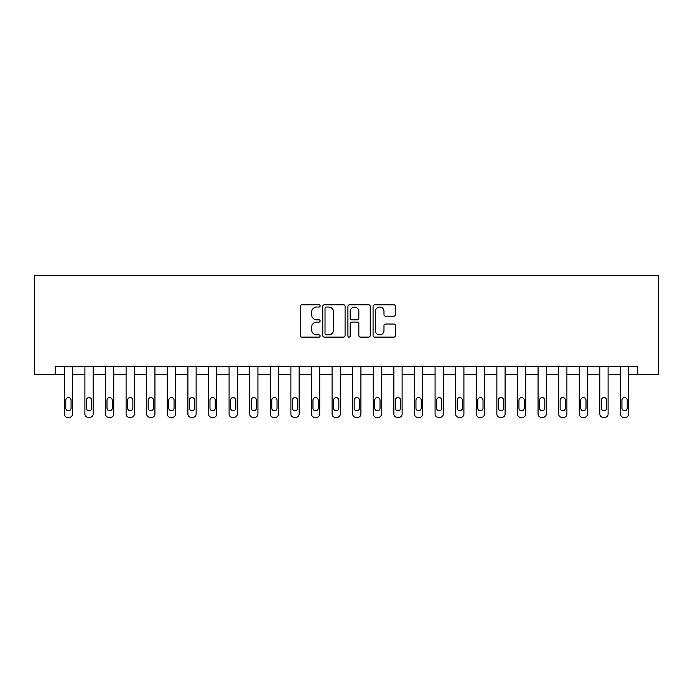 <?xml version="1.0" encoding="UTF-8"?>
<svg xmlns="http://www.w3.org/2000/svg" width="693" height="693" viewBox="0 0 693 693"><rect width="100%" height="100%" fill="white"/><g stroke="black" fill="none" stroke-linecap="round" stroke-linejoin="round"><path stroke-width="1.04" d="M320.131 305.916A1.135 1.135 0 0 0 319.005 304.781L301.819 304.781A1.62 1.62 0 0 0 300.199 306.401L300.199 335.516A1.62 1.62 0 0 0 301.819 337.136L319.005 337.136A1.135 1.135 0 0 0 320.131 336.001A1.135 1.135 0 0 0 319.005 334.866L316.779 334.866A5.172 5.172 0 0 1 311.607 329.695L311.607 327.269A5.172 5.172 0 0 1 316.779 322.089L319.005 322.089A1.135 1.135 0 0 0 320.131 320.963A1.135 1.135 0 0 0 319.005 319.828L316.779 319.828A5.172 5.172 0 0 1 311.607 314.648L311.607 312.222A5.172 5.172 0 0 1 316.779 307.051L319.005 307.051A1.135 1.135 0 0 0 320.131 305.916M393.771 316.19A1.62 1.62 0 0 0 395.391 314.57L395.391 306.401A1.62 1.62 0 0 0 393.771 304.781L374.688 304.781A1.62 1.62 0 0 0 373.068 306.401L373.068 335.516A1.62 1.62 0 0 0 374.688 337.136L393.771 337.136A1.62 1.62 0 0 0 395.391 335.516L395.391 325.649A1.62 1.62 0 0 0 393.771 324.029L385.603 324.029A1.62 1.62 0 0 0 383.983 325.649L383.983 330.544A4.323 4.323 0 0 1 379.66 334.866A4.323 4.323 0 0 1 375.329 330.544L375.329 311.374A4.323 4.323 0 0 1 379.66 307.051A4.323 4.323 0 0 1 383.983 311.374L383.983 314.57A1.62 1.62 0 0 0 385.603 316.19L393.771 316.19M637.751 374.515L658.35 374.515L658.35 275.641L34.65 275.641L34.65 374.515L64.31 374.515L64.31 414.059A3.292 3.292 0 0 0 67.602 417.359L69.257 417.359A3.292 3.292 0 0 0 72.548 414.059L72.548 374.515L84.91 374.515L84.91 414.059A3.292 3.292 0 0 0 88.202 417.359L89.856 417.359A3.292 3.292 0 0 0 93.148 414.059L93.148 374.515L105.509 374.515L105.509 414.059A3.292 3.292 0 0 0 108.801 417.359L110.447 417.359A3.292 3.292 0 0 0 113.747 414.059L113.747 374.515L126.1 374.515L126.1 414.059A3.292 3.292 0 0 0 129.4 417.359L131.046 417.359A3.292 3.292 0 0 0 134.347 414.059L134.347 374.515L146.699 374.515L146.699 414.059A3.292 3.292 0 0 0 150 417.359L151.646 417.359A3.292 3.292 0 0 0 154.937 414.059L154.937 374.515L167.299 374.515L167.299 414.059A3.292 3.292 0 0 0 170.599 417.359L172.245 417.359A3.292 3.292 0 0 0 175.537 414.059L175.537 374.515L187.898 374.515L187.898 414.059A3.292 3.292 0 0 0 191.19 417.359L192.845 417.359A3.292 3.292 0 0 0 196.136 414.059L196.136 374.515L208.498 374.515L208.498 414.059A3.292 3.292 0 0 0 211.789 417.359L213.435 417.359A3.292 3.292 0 0 0 216.736 414.059L216.736 374.515L229.088 374.515L229.088 414.059A3.292 3.292 0 0 0 232.389 417.359L234.035 417.359A3.292 3.292 0 0 0 237.335 414.059L237.335 374.515L249.688 374.515L249.688 414.059A3.292 3.292 0 0 0 252.988 417.359L254.634 417.359A3.292 3.292 0 0 0 257.926 414.059L257.926 374.515L270.287 374.515L270.287 414.059A3.292 3.292 0 0 0 273.588 417.359L275.234 417.359A3.292 3.292 0 0 0 278.525 414.059L278.525 374.515L290.887 374.515L290.887 414.059A3.292 3.292 0 0 0 294.178 417.359L295.833 417.359A3.292 3.292 0 0 0 299.125 414.059L299.125 374.515L311.486 374.515L311.486 414.059A3.292 3.292 0 0 0 314.778 417.359L316.424 417.359A3.292 3.292 0 0 0 319.724 414.059L319.724 374.515L332.086 374.515L332.086 414.059A3.292 3.292 0 0 0 335.377 417.359L337.023 417.359A3.292 3.292 0 0 0 340.324 414.059L340.324 374.515L352.676 374.515L352.676 414.059A3.292 3.292 0 0 0 355.977 417.359L357.623 417.359A3.292 3.292 0 0 0 360.914 414.059L360.914 374.515L373.276 374.515L373.276 414.059A3.292 3.292 0 0 0 376.576 417.359L378.222 417.359A3.292 3.292 0 0 0 381.514 414.059L381.514 374.515L393.875 374.515L393.875 414.059A3.292 3.292 0 0 0 397.167 417.359L398.821 417.359A3.292 3.292 0 0 0 402.113 414.059L402.113 374.515L414.475 374.515L414.475 414.059A3.292 3.292 0 0 0 417.766 417.359L419.412 417.359A3.292 3.292 0 0 0 422.713 414.059L422.713 374.515L435.074 374.515L435.074 414.059A3.292 3.292 0 0 0 438.366 417.359L440.012 417.359A3.292 3.292 0 0 0 443.312 414.059L443.312 374.515L455.665 374.515L455.665 414.059A3.292 3.292 0 0 0 458.965 417.359L460.611 417.359A3.292 3.292 0 0 0 463.912 414.059L463.912 374.515L476.264 374.515L476.264 414.059A3.292 3.292 0 0 0 479.565 417.359L481.211 417.359A3.292 3.292 0 0 0 484.502 414.059L484.502 374.515L496.864 374.515L496.864 414.059A3.292 3.292 0 0 0 500.155 417.359L501.81 417.359A3.292 3.292 0 0 0 505.102 414.059L505.102 374.515L517.463 374.515L517.463 414.059A3.292 3.292 0 0 0 520.755 417.359L522.401 417.359A3.292 3.292 0 0 0 525.701 414.059L525.701 374.515L538.063 374.515L538.063 414.059A3.292 3.292 0 0 0 541.354 417.359L543 417.359A3.292 3.292 0 0 0 546.301 414.059L546.301 374.515L558.653 374.515L558.653 414.059A3.292 3.292 0 0 0 561.954 417.359L563.6 417.359A3.292 3.292 0 0 0 566.9 414.059L566.9 374.515L579.253 374.515L579.253 414.059A3.292 3.292 0 0 0 582.553 417.359L584.199 417.359A3.292 3.292 0 0 0 587.491 414.059L587.491 374.515L599.852 374.515L599.852 414.059A3.292 3.292 0 0 0 603.144 417.359L604.798 417.359A3.292 3.292 0 0 0 608.09 414.059L608.09 374.515L620.452 374.515L620.452 414.059A3.292 3.292 0 0 0 623.743 417.359L625.398 417.359A3.292 3.292 0 0 0 628.69 414.059L628.69 374.515L637.751 374.515L637.751 366.276L55.249 366.276L55.249 374.515M345.088 306.401A1.62 1.62 0 0 0 343.468 304.781L324.385 304.781A1.62 1.62 0 0 0 322.765 306.401L322.765 335.516A1.62 1.62 0 0 0 324.385 337.136L343.468 337.136A1.62 1.62 0 0 0 345.088 335.516L345.088 306.401M349.532 304.781L368.615 304.781A1.62 1.62 0 0 1 370.235 306.401L370.235 335.516A1.62 1.62 0 0 1 368.615 337.136L360.447 337.136A1.62 1.62 0 0 1 358.835 335.516L358.835 323.709A1.62 1.62 0 0 0 357.216 322.089L351.801 322.089A1.62 1.62 0 0 0 350.182 323.709L350.182 336.001A1.135 1.135 0 0 1 349.047 337.136A1.135 1.135 0 0 1 347.912 336.001L347.912 306.401A1.62 1.62 0 0 1 349.532 304.781M326.16 307.051A1.135 1.135 0 0 0 325.026 308.177L325.026 333.74A1.135 1.135 0 0 0 326.16 334.866L328.508 334.866A5.172 5.172 0 0 0 333.679 329.695L333.679 312.222A5.172 5.172 0 0 0 328.508 307.051L326.16 307.051M358.835 311.46A4.323 4.323 0 0 0 354.504 307.129A4.323 4.323 0 0 0 350.182 311.46L350.182 318.208A1.62 1.62 0 0 0 351.801 319.828L357.216 319.828A1.62 1.62 0 0 0 358.835 318.208L358.835 311.46M72.548 366.276L72.548 414.059M64.31 366.276L64.31 414.059M71.067 408.125A2.633 2.633 0 0 1 68.434 410.767A2.633 2.633 0 0 1 65.792 408.125L65.792 400.216A2.633 2.633 0 0 1 68.434 397.583A2.633 2.633 0 0 1 71.067 400.216L71.067 408.125M67.602 417.359L69.257 417.359M93.148 366.276L93.148 414.059M84.91 366.276L84.91 414.059M91.667 408.125A2.633 2.633 0 0 1 89.025 410.767A2.633 2.633 0 0 1 86.391 408.125L86.391 400.216A2.633 2.633 0 0 1 89.025 397.583A2.633 2.633 0 0 1 91.667 400.216L91.667 408.125M88.202 417.359L89.856 417.359M113.747 366.276L113.747 414.059M105.509 366.276L105.509 414.059M112.266 408.125A2.633 2.633 0 0 1 109.624 410.767A2.633 2.633 0 0 1 106.991 408.125L106.991 400.216A2.633 2.633 0 0 1 109.624 397.583A2.633 2.633 0 0 1 112.266 400.216L112.266 408.125M108.801 417.359L110.447 417.359M134.347 366.276L134.347 414.059M126.1 366.276L126.1 414.059M132.857 408.125A2.633 2.633 0 0 1 130.223 410.767A2.633 2.633 0 0 1 127.59 408.125L127.59 400.216A2.633 2.633 0 0 1 130.223 397.583A2.633 2.633 0 0 1 132.857 400.216L132.857 408.125M129.4 417.359L131.046 417.359M154.937 366.276L154.937 414.059M146.699 366.276L146.699 414.059M153.456 408.125A2.633 2.633 0 0 1 150.823 410.767A2.633 2.633 0 0 1 148.181 408.125L148.181 400.216A2.633 2.633 0 0 1 150.823 397.583A2.633 2.633 0 0 1 153.456 400.216L153.456 408.125M150 417.359L151.646 417.359M175.537 366.276L175.537 414.059M167.299 366.276L167.299 414.059M174.056 408.125A2.633 2.633 0 0 1 171.422 410.767A2.633 2.633 0 0 1 168.78 408.125L168.78 400.216A2.633 2.633 0 0 1 171.422 397.583A2.633 2.633 0 0 1 174.056 400.216L174.056 408.125M170.599 417.359L172.245 417.359M196.136 366.276L196.136 414.059M187.898 366.276L187.898 414.059M194.655 408.125A2.633 2.633 0 0 1 192.013 410.767A2.633 2.633 0 0 1 189.38 408.125L189.38 400.216A2.633 2.633 0 0 1 192.013 397.583A2.633 2.633 0 0 1 194.655 400.216L194.655 408.125M191.19 417.359L192.845 417.359M216.736 366.276L216.736 414.059M208.498 366.276L208.498 414.059M215.254 408.125A2.633 2.633 0 0 1 212.612 410.767A2.633 2.633 0 0 1 209.979 408.125L209.979 400.216A2.633 2.633 0 0 1 212.612 397.583A2.633 2.633 0 0 1 215.254 400.216L215.254 408.125M211.789 417.359L213.435 417.359M237.335 366.276L237.335 414.059M229.088 366.276L229.088 414.059M235.845 408.125A2.633 2.633 0 0 1 233.212 410.767A2.633 2.633 0 0 1 230.578 408.125L230.578 400.216A2.633 2.633 0 0 1 233.212 397.583A2.633 2.633 0 0 1 235.845 400.216L235.845 408.125M232.389 417.359L234.035 417.359M257.926 366.276L257.926 414.059M249.688 366.276L249.688 414.059M256.445 408.125A2.633 2.633 0 0 1 253.811 410.767A2.633 2.633 0 0 1 251.178 408.125L251.178 400.216A2.633 2.633 0 0 1 253.811 397.583A2.633 2.633 0 0 1 256.445 400.216L256.445 408.125M252.988 417.359L254.634 417.359M278.525 366.276L278.525 414.059M270.287 366.276L270.287 414.059M277.044 408.125A2.633 2.633 0 0 1 274.411 410.767A2.633 2.633 0 0 1 271.769 408.125L271.769 400.216A2.633 2.633 0 0 1 274.411 397.583A2.633 2.633 0 0 1 277.044 400.216L277.044 408.125M273.588 417.359L275.234 417.359M299.125 366.276L299.125 414.059M290.887 366.276L290.887 414.059M297.644 408.125A2.633 2.633 0 0 1 295.001 410.767A2.633 2.633 0 0 1 292.368 408.125L292.368 400.216A2.633 2.633 0 0 1 295.001 397.583A2.633 2.633 0 0 1 297.644 400.216L297.644 408.125M294.178 417.359L295.833 417.359M319.724 366.276L319.724 414.059M311.486 366.276L311.486 414.059M318.243 408.125A2.633 2.633 0 0 1 315.601 410.767A2.633 2.633 0 0 1 312.967 408.125L312.967 400.216A2.633 2.633 0 0 1 315.601 397.583A2.633 2.633 0 0 1 318.243 400.216L318.243 408.125M314.778 417.359L316.424 417.359M340.324 366.276L340.324 414.059M332.086 366.276L332.086 414.059M338.834 408.125A2.633 2.633 0 0 1 336.2 410.767A2.633 2.633 0 0 1 333.567 408.125L333.567 400.216A2.633 2.633 0 0 1 336.2 397.583A2.633 2.633 0 0 1 338.834 400.216L338.834 408.125M335.377 417.359L337.023 417.359M360.914 366.276L360.914 414.059M352.676 366.276L352.676 414.059M359.433 408.125A2.633 2.633 0 0 1 356.8 410.767A2.633 2.633 0 0 1 354.166 408.125L354.166 400.216A2.633 2.633 0 0 1 356.8 397.583A2.633 2.633 0 0 1 359.433 400.216L359.433 408.125M355.977 417.359L357.623 417.359M381.514 366.276L381.514 414.059M373.276 366.276L373.276 414.059M380.033 408.125A2.633 2.633 0 0 1 377.399 410.767A2.633 2.633 0 0 1 374.757 408.125L374.757 400.216A2.633 2.633 0 0 1 377.399 397.583A2.633 2.633 0 0 1 380.033 400.216L380.033 408.125M376.576 417.359L378.222 417.359M402.113 366.276L402.113 414.059M393.875 366.276L393.875 414.059M400.632 408.125A2.633 2.633 0 0 1 397.999 410.767A2.633 2.633 0 0 1 395.356 408.125L395.356 400.216A2.633 2.633 0 0 1 397.999 397.583A2.633 2.633 0 0 1 400.632 400.216L400.632 408.125M397.167 417.359L398.821 417.359M422.713 366.276L422.713 414.059M414.475 366.276L414.475 414.059M421.231 408.125A2.633 2.633 0 0 1 418.589 410.767A2.633 2.633 0 0 1 415.956 408.125L415.956 400.216A2.633 2.633 0 0 1 418.589 397.583A2.633 2.633 0 0 1 421.231 400.216L421.231 408.125M417.766 417.359L419.412 417.359M443.312 366.276L443.312 414.059M435.074 366.276L435.074 414.059M441.822 408.125A2.633 2.633 0 0 1 439.189 410.767A2.633 2.633 0 0 1 436.555 408.125L436.555 400.216A2.633 2.633 0 0 1 439.189 397.583A2.633 2.633 0 0 1 441.822 400.216L441.822 408.125M438.366 417.359L440.012 417.359M463.912 366.276L463.912 414.059M455.665 366.276L455.665 414.059M462.422 408.125A2.633 2.633 0 0 1 459.788 410.767A2.633 2.633 0 0 1 457.155 408.125L457.155 400.216A2.633 2.633 0 0 1 459.788 397.583A2.633 2.633 0 0 1 462.422 400.216L462.422 408.125M458.965 417.359L460.611 417.359M484.502 366.276L484.502 414.059M476.264 366.276L476.264 414.059M483.021 408.125A2.633 2.633 0 0 1 480.388 410.767A2.633 2.633 0 0 1 477.746 408.125L477.746 400.216A2.633 2.633 0 0 1 480.388 397.583A2.633 2.633 0 0 1 483.021 400.216L483.021 408.125M479.565 417.359L481.211 417.359M505.102 366.276L505.102 414.059M496.864 366.276L496.864 414.059M503.62 408.125A2.633 2.633 0 0 1 500.987 410.767A2.633 2.633 0 0 1 498.345 408.125L498.345 400.216A2.633 2.633 0 0 1 500.987 397.583A2.633 2.633 0 0 1 503.62 400.216L503.62 408.125M500.155 417.359L501.81 417.359M525.701 366.276L525.701 414.059M517.463 366.276L517.463 414.059M524.22 408.125A2.633 2.633 0 0 1 521.578 410.767A2.633 2.633 0 0 1 518.944 408.125L518.944 400.216A2.633 2.633 0 0 1 521.578 397.583A2.633 2.633 0 0 1 524.22 400.216L524.22 408.125M520.755 417.359L522.401 417.359M546.301 366.276L546.301 414.059M538.063 366.276L538.063 414.059M544.819 408.125A2.633 2.633 0 0 1 542.177 410.767A2.633 2.633 0 0 1 539.544 408.125L539.544 400.216A2.633 2.633 0 0 1 542.177 397.583A2.633 2.633 0 0 1 544.819 400.216L544.819 408.125M541.354 417.359L543 417.359M566.9 366.276L566.9 414.059M558.653 366.276L558.653 414.059M565.41 408.125A2.633 2.633 0 0 1 562.777 410.767A2.633 2.633 0 0 1 560.143 408.125L560.143 400.216A2.633 2.633 0 0 1 562.777 397.583A2.633 2.633 0 0 1 565.41 400.216L565.41 408.125M561.954 417.359L563.6 417.359M587.491 366.276L587.491 414.059M579.253 366.276L579.253 414.059M586.009 408.125A2.633 2.633 0 0 1 583.376 410.767A2.633 2.633 0 0 1 580.734 408.125L580.734 400.216A2.633 2.633 0 0 1 583.376 397.583A2.633 2.633 0 0 1 586.009 400.216L586.009 408.125M582.553 417.359L584.199 417.359M608.09 366.276L608.09 414.059M599.852 366.276L599.852 414.059M606.609 408.125A2.633 2.633 0 0 1 603.975 410.767A2.633 2.633 0 0 1 601.333 408.125L601.333 400.216A2.633 2.633 0 0 1 603.975 397.583A2.633 2.633 0 0 1 606.609 400.216L606.609 408.125M603.144 417.359L604.798 417.359M628.69 366.276L628.69 414.059M620.452 366.276L620.452 414.059M627.208 408.125A2.633 2.633 0 0 1 624.566 410.767A2.633 2.633 0 0 1 621.933 408.125L621.933 400.216A2.633 2.633 0 0 1 624.566 397.583A2.633 2.633 0 0 1 627.208 400.216L627.208 408.125M623.743 417.359L625.398 417.359"/></g></svg>
